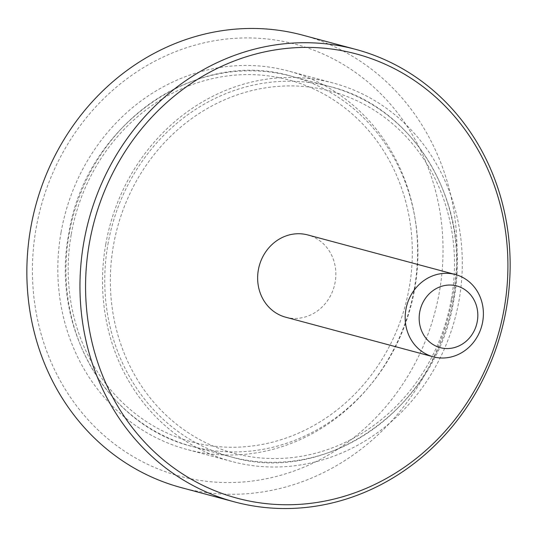 <?xml version="1.0" encoding="UTF-8"?>
<svg xmlns="http://www.w3.org/2000/svg" width="537" height="537" viewBox="0 0 537 537"><rect width="100%" height="100%" fill="white"/><g stroke="black" fill="none" stroke-linecap="round" stroke-linejoin="round"><path stroke-width="0.4" stroke-dasharray="2.69 2.01" d="M36.107 228.332A223.587 203.939 -75 0 1 276.521 40.221A223.587 203.939 -75 0 1 439.347 292.155A223.587 203.939 -75 0 1 198.932 480.266A223.587 203.939 -75 0 1 36.107 228.332M181.244 487.609A234.239 213.652 105 0 0 453.168 294.8A234.239 213.652 105 0 0 302.646 35.14M285.704 317.213A42.591 38.845 105 0 0 335.148 282.153A42.591 38.845 105 0 0 307.782 234.944M61.07 232.286A195.904 178.693 105 0 0 186.957 449.456A195.904 178.693 105 0 0 414.383 288.201A195.904 178.693 105 0 0 288.497 71.032A195.904 178.693 105 0 0 61.07 232.286M105.755 244.275A195.904 178.693 105 0 0 231.642 461.444A195.904 178.693 105 0 0 459.068 300.19A195.904 178.693 105 0 0 333.182 83.02A195.904 178.693 105 0 0 105.755 244.275M414.759 288.725A191.649 174.807 105 0 0 291.604 76.274A191.649 174.807 105 0 0 69.125 234.025A191.649 174.807 105 0 0 192.28 446.475A191.649 174.807 105 0 0 414.759 288.725M71.28 234.179A187.393 170.92 -75 0 1 272.769 76.523A187.393 170.92 -75 0 1 409.234 287.664A187.393 170.92 -75 0 1 207.745 445.321A187.393 170.92 -75 0 1 71.28 234.179M451.389 298.975A187.393 170.92 105 0 0 314.924 87.833A187.393 170.92 105 0 0 113.435 245.49A187.393 170.92 105 0 0 249.893 456.631A187.393 170.92 105 0 0 451.389 298.975M107.91 244.429A191.649 174.807 -75 0 1 330.389 86.679A191.649 174.807 -75 0 1 453.543 299.129A191.649 174.807 -75 0 1 231.058 456.88A191.649 174.807 -75 0 1 107.91 244.429M231.642 461.444L186.957 449.456M333.182 83.02L288.497 71.032M291.604 76.274C195.938 47.29 84.792 126.034 68.77 233.89C50.243 327.758 107.125 425.814 192.28 446.475L231.058 456.88C326.731 485.864 437.877 407.12 453.899 299.263C472.426 205.403 415.544 107.34 330.389 86.679L291.604 76.274"/><path stroke-width="0.81" d="M504.122 308.896A229.977 209.766 105 0 0 336.645 49.766A229.977 209.766 105 0 0 89.364 243.261A229.977 209.766 105 0 0 256.84 502.39A229.977 209.766 105 0 0 504.122 308.896M83.832 242.2A234.239 213.652 -75 0 1 355.756 49.391A234.239 213.652 -75 0 1 506.277 309.05A234.239 213.652 -75 0 1 234.354 501.86A234.239 213.652 -75 0 1 83.832 242.2M355.756 49.391L302.646 35.14A234.239 213.652 105 0 0 30.723 227.95A234.239 213.652 105 0 0 181.244 487.609L234.354 501.86M477.299 321.354A31.938 29.132 105 0 0 454.04 285.362A31.938 29.132 105 0 0 419.692 312.239A31.938 29.132 105 0 0 442.958 348.224A31.938 29.132 105 0 0 477.299 321.354M405.878 309.587A42.591 38.845 -75 0 1 455.322 274.528A42.591 38.845 -75 0 1 482.689 321.744A42.591 38.845 -75 0 1 433.245 356.796A42.591 38.845 -75 0 1 405.878 309.587M455.322 274.528L307.782 234.944A42.591 38.845 105 0 0 258.337 269.997A42.591 38.845 105 0 0 285.704 317.213L433.245 356.796"/></g></svg>
